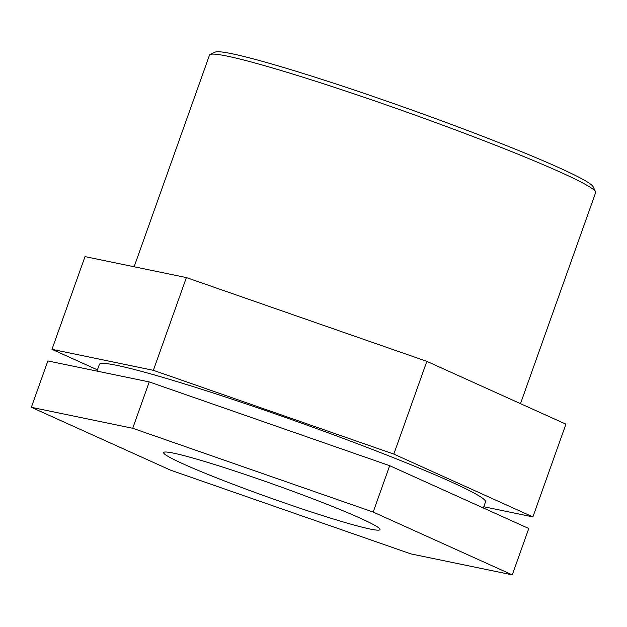 <?xml version="1.0" encoding="UTF-8"?>
<svg xmlns="http://www.w3.org/2000/svg" width="627" height="627" viewBox="0 0 627 627"><rect width="100%" height="100%" fill="white"/><g stroke="black" fill="none" stroke-linecap="round" stroke-linejoin="round"><path stroke-width="0.94" d="M132.72 428.28L373.183 512.063L512.267 574.865L410.897 553.892L170.434 470.109L31.35 407.307L132.72 428.28L149.234 381.914L47.864 360.94L31.35 407.307M512.267 574.865L528.78 528.498L389.688 465.689L373.183 512.063M389.688 465.689L149.234 381.914M532.903 516.907L565.93 424.166L426.846 361.364L186.384 277.581L153.364 370.322L393.819 454.097L532.903 516.907L483.785 506.741M426.846 361.364L393.819 454.097M97.42 369.859L51.986 349.341L153.364 370.322M186.384 277.581L85.013 256.608L51.986 349.341M134.131 266.773L209.504 55.09A204.951 12.43 19.6 0 1 210.116 54.51A204.951 12.43 19.6 0 1 406.751 112.131A204.951 12.43 19.6 0 1 595.548 191.752A204.951 12.43 19.6 0 1 595.65 192.591L520.496 403.655M595.548 191.752L593.15 186.736A201.001 12.195 -160.4 0 0 407.989 108.643A201.001 12.195 -160.4 0 0 215.139 52.135L210.116 54.51M96.981 371.098L99.379 364.373A204.951 12.43 19.6 0 1 296.618 421.415A204.951 12.43 19.6 0 1 485.517 501.874L483.346 507.98M281.57 501.913A114.843 6.968 19.6 0 1 163.623 452.561A114.843 6.968 19.6 0 1 262.047 480.258A114.843 6.968 19.6 0 1 379.993 529.611A114.843 6.968 19.6 0 1 281.57 501.913"/></g></svg>
